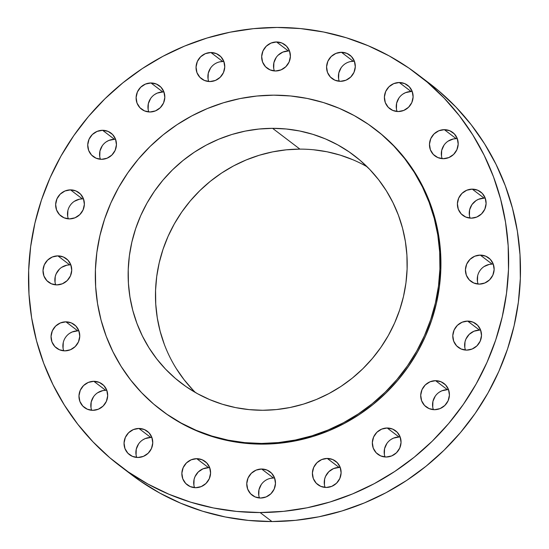 <?xml version="1.0" encoding="UTF-8"?>
<svg xmlns="http://www.w3.org/2000/svg" width="549" height="549" viewBox="0 0 549 549"><rect width="100%" height="100%" fill="white"/><g stroke="black" fill="none" stroke-linecap="round" stroke-linejoin="round"><path stroke-width="0.82" d="M403.048 93.982L405.574 92.637L411.105 91.518L399.26 82.515A14.713 14.157 127.3 0 1 407.66 85.315A14.713 14.157 127.3 0 1 412.237 101.517A14.713 14.157 127.3 0 1 398.251 111.536L403.783 110.418L408.545 107.268L411.825 102.553L413.109 96.995L412.21 91.45L409.266 86.742L404.716 83.606L399.26 82.515L393.729 83.626L388.966 86.783L385.686 91.498L384.403 97.049L385.302 102.601L388.246 107.302L392.796 110.438L398.251 111.536A14.713 14.157 127.3 0 1 389.852 108.736A14.713 14.157 127.3 0 1 385.274 92.527A14.713 14.157 127.3 0 1 399.26 82.515L411.105 91.518A14.713 14.157 -52.7 0 0 397.099 111.488M448.121 141.134L453.371 138.959L456.185 138.671L444.34 129.667A14.713 14.157 127.3 0 1 452.74 132.467A14.713 14.157 127.3 0 1 457.317 148.669A14.713 14.157 127.3 0 1 443.324 158.688L448.856 157.57L453.625 154.42L456.898 149.705L458.189 144.147L457.29 138.602L454.339 133.894L449.796 130.758L444.34 129.667L438.809 130.779L434.039 133.935L430.766 138.65L429.476 144.202L430.375 149.753L433.326 154.454L437.869 157.59L443.324 158.688A14.713 14.157 127.3 0 1 434.925 155.889A14.713 14.157 127.3 0 1 430.347 139.679A14.713 14.157 127.3 0 1 444.34 129.667L456.185 138.671A14.713 14.157 -52.7 0 0 442.178 158.64M469.422 215.51L469.615 209.848L471.941 204.612L476.045 200.598L478.57 199.253L484.101 198.141L472.257 189.131A14.713 14.157 127.3 0 1 480.656 191.937A14.713 14.157 127.3 0 1 485.234 208.14A14.713 14.157 127.3 0 1 471.248 218.159L476.779 217.04L481.542 213.89L484.822 209.176L486.105 203.617L485.206 198.065L482.262 193.365L477.712 190.228L472.257 189.131L466.725 190.249L461.963 193.406L458.683 198.114L457.399 203.672L458.298 209.224L461.242 213.925L465.792 217.061L471.248 218.159A14.713 14.157 127.3 0 1 462.848 215.359A14.713 14.157 127.3 0 1 458.271 199.15A14.713 14.157 127.3 0 1 472.257 189.131L484.101 198.141A14.713 14.157 -52.7 0 0 470.095 218.111M484.074 266.567L489.324 264.385L492.137 264.103L480.293 255.1A14.713 14.157 127.3 0 1 488.692 257.9A14.713 14.157 127.3 0 1 493.27 274.102A14.713 14.157 127.3 0 1 479.277 284.121L484.808 283.003L489.578 279.853L492.851 275.138L494.141 269.58L493.242 264.028L490.291 259.327L485.748 256.191L480.293 255.1L474.761 256.211L469.992 259.368L466.719 264.083L465.435 269.634L466.334 275.186L469.278 279.887L473.828 283.023L479.277 284.121A14.713 14.157 127.3 0 1 470.877 281.321A14.713 14.157 127.3 0 1 466.307 265.112A14.713 14.157 127.3 0 1 480.293 255.1L492.137 264.103A14.713 14.157 -52.7 0 0 478.131 284.073M464.811 347.476L465.01 341.814L465.923 339.09L469.196 334.375L473.965 331.219L479.497 330.107L467.652 321.096A14.713 14.157 127.3 0 1 476.052 323.896A14.713 14.157 127.3 0 1 480.629 340.106A14.713 14.157 127.3 0 1 466.636 350.118L472.167 349.006L476.937 345.849L480.21 341.142L481.5 335.583L480.601 330.031L477.651 325.331L473.108 322.194L467.652 321.096L462.121 322.215L457.351 325.365L454.078 330.079L452.788 335.638L453.687 341.19L456.638 345.891L461.181 349.027L466.636 350.118A14.713 14.157 127.3 0 1 458.237 347.318A14.713 14.157 127.3 0 1 453.666 331.116A14.713 14.157 127.3 0 1 467.652 321.096L479.497 330.107A14.713 14.157 -52.7 0 0 465.49 350.077M439.358 392.144L441.883 390.799L447.414 389.687L435.577 380.677A14.713 14.157 127.3 0 1 443.969 383.476A14.713 14.157 127.3 0 1 448.547 399.686A14.713 14.157 127.3 0 1 434.561 409.698L440.092 408.586L444.855 405.43L448.135 400.715L449.418 395.163L448.519 389.612L445.575 384.911L441.025 381.775L435.577 380.677L430.039 381.795L425.276 384.945L421.996 389.66L420.712 395.218L421.611 400.763L424.555 405.471L429.105 408.607L434.561 409.698A14.713 14.157 127.3 0 1 426.161 406.898A14.713 14.157 127.3 0 1 421.584 390.696A14.713 14.157 127.3 0 1 435.577 380.677L447.414 389.687A14.713 14.157 -52.7 0 0 433.408 409.657M390.984 439.468L393.509 438.123L399.041 437.011L387.196 428A14.713 14.157 127.3 0 1 395.596 430.8A14.713 14.157 127.3 0 1 400.173 447.01A14.713 14.157 127.3 0 1 386.187 457.022L391.718 455.91L396.481 452.753L399.761 448.039L401.045 442.487L400.146 436.935L397.202 432.235L392.652 429.098L387.196 428L381.665 429.119L376.902 432.269L373.622 436.983L372.339 442.542L373.238 448.094L376.182 452.795L380.731 455.931L386.187 457.022A14.713 14.157 127.3 0 1 377.787 454.222A14.713 14.157 127.3 0 1 373.21 438.02A14.713 14.157 127.3 0 1 387.196 428L399.041 437.011A14.713 14.157 -52.7 0 0 385.034 456.981M324.418 484.815L324.617 479.153L325.53 476.429L328.803 471.715L333.572 468.558L339.104 467.446L327.259 458.436A14.713 14.157 127.3 0 1 335.659 461.242A14.713 14.157 127.3 0 1 340.236 477.445A14.713 14.157 127.3 0 1 326.25 487.464L331.781 486.345L336.544 483.195L339.824 478.481L341.107 472.922L340.208 467.371L337.264 462.67L332.715 459.534L327.259 458.436L321.728 459.554L316.965 462.704L313.685 467.419L312.402 472.977L313.301 478.529L316.245 483.23L320.794 486.366L326.25 487.464A14.713 14.157 127.3 0 1 317.85 484.657A14.713 14.157 127.3 0 1 313.273 468.455A14.713 14.157 127.3 0 1 327.259 458.436L339.104 467.446A14.713 14.157 -52.7 0 0 325.097 487.416M270.664 478.303L273.471 478.014L261.626 469.011A14.713 14.157 127.3 0 1 270.026 471.811A14.713 14.157 127.3 0 1 274.603 488.013A14.713 14.157 127.3 0 1 260.617 498.032L266.148 496.914L270.911 493.764L274.191 489.049L275.474 483.491L274.575 477.946L271.631 473.238L267.082 470.102L261.626 469.011L256.095 470.122L251.332 473.279L248.052 477.994L246.769 483.545L247.668 489.097L250.612 493.798L255.161 496.934L260.617 498.032A14.713 14.157 127.3 0 1 252.217 495.232A14.713 14.157 127.3 0 1 247.64 479.023A14.713 14.157 127.3 0 1 261.626 469.011L273.471 478.014A14.713 14.157 -52.7 0 0 259.464 497.984M193.886 485.055L194.085 479.394L194.998 476.669L198.271 471.955L203.041 468.798L208.572 467.686L196.727 458.676A14.713 14.157 127.3 0 1 205.127 461.476A14.713 14.157 127.3 0 1 209.704 477.685A14.713 14.157 127.3 0 1 195.712 487.704L201.243 486.586L206.012 483.429L209.286 478.721L210.576 473.163L209.677 467.611L206.726 462.91L202.183 459.774L196.727 458.676L191.196 459.794L186.427 462.944L183.153 467.659L181.863 473.217L182.762 478.769L185.713 483.47L190.256 486.606L195.712 487.704A14.713 14.157 127.3 0 1 187.312 484.897A14.713 14.157 127.3 0 1 182.735 468.695A14.713 14.157 127.3 0 1 196.727 458.676L208.572 467.686A14.713 14.157 -52.7 0 0 194.566 487.656M142.692 439.927L145.217 438.582L150.749 437.464L138.911 428.46A14.713 14.157 127.3 0 1 147.31 431.26A14.713 14.157 127.3 0 1 151.881 447.462A14.713 14.157 127.3 0 1 137.895 457.482L143.426 456.363L148.196 453.213L151.469 448.499L152.752 442.94L151.853 437.388L148.909 432.687L144.36 429.551L138.911 428.46L133.373 429.572L128.61 432.729L125.337 437.443L124.047 442.995L124.946 448.547L127.89 453.248L132.439 456.384L137.895 457.482A14.713 14.157 127.3 0 1 129.495 454.682A14.713 14.157 127.3 0 1 124.918 438.473A14.713 14.157 127.3 0 1 138.911 428.46L150.749 437.464A14.713 14.157 -52.7 0 0 136.742 457.434M97.612 392.775L102.862 390.593L105.676 390.312L93.831 381.308A14.713 14.157 127.3 0 1 102.231 384.108A14.713 14.157 127.3 0 1 106.808 400.31A14.713 14.157 127.3 0 1 92.815 410.329L98.346 409.211L103.116 406.061L106.389 401.346L107.679 395.788L106.781 390.236L103.83 385.535L99.287 382.399L93.831 381.308L88.3 382.42L83.53 385.576L80.257 390.291L78.974 395.843L79.873 401.394L82.817 406.095L87.366 409.231L92.815 410.329A14.713 14.157 127.3 0 1 84.416 407.53A14.713 14.157 127.3 0 1 79.845 391.32A14.713 14.157 127.3 0 1 93.831 381.308L105.676 390.312A14.713 14.157 -52.7 0 0 91.669 410.281M69.696 333.305L72.221 331.96L77.752 330.841L65.907 321.838A14.713 14.157 127.3 0 1 74.307 324.637A14.713 14.157 127.3 0 1 78.884 340.847A14.713 14.157 127.3 0 1 64.899 350.859L70.43 349.747L75.192 346.591L78.473 341.876L79.756 336.324L78.857 330.773L75.913 326.072L71.363 322.929L65.907 321.838L60.376 322.949L55.614 326.106L52.333 330.821L51.05 336.372L51.949 341.924L54.893 346.625L59.443 349.768L64.899 350.859A14.713 14.157 127.3 0 1 56.499 348.059A14.713 14.157 127.3 0 1 51.922 331.85A14.713 14.157 127.3 0 1 65.907 321.838L77.752 330.841A14.713 14.157 -52.7 0 0 63.746 350.818M61.66 267.342L66.909 265.167L69.723 264.879L57.878 255.875A14.713 14.157 127.3 0 1 66.278 258.675A14.713 14.157 127.3 0 1 70.855 274.877A14.713 14.157 127.3 0 1 56.863 284.897L62.394 283.778L67.163 280.628L70.437 275.914L71.727 270.355L70.828 264.81L67.877 260.102L63.334 256.966L57.878 255.875L52.347 256.987L47.578 260.144L44.304 264.858L43.014 270.41L43.913 275.962L46.864 280.663L51.407 283.799L56.863 284.897A14.713 14.157 127.3 0 1 48.463 282.097A14.713 14.157 127.3 0 1 43.886 265.888A14.713 14.157 127.3 0 1 57.878 255.875L69.723 264.879A14.713 14.157 -52.7 0 0 55.717 284.849M74.3 201.339L79.55 199.163L82.364 198.882L70.519 189.872A14.713 14.157 127.3 0 1 78.919 192.672A14.713 14.157 127.3 0 1 83.496 208.881A14.713 14.157 127.3 0 1 69.503 218.893L75.035 217.781L79.804 214.625L83.077 209.91L84.368 204.358L83.469 198.807L80.518 194.106L75.975 190.97L70.519 189.872L64.988 190.983L60.218 194.14L56.945 198.855L55.655 204.406L56.554 209.958L59.505 214.666L64.048 217.802L69.503 218.893A14.713 14.157 127.3 0 1 61.104 216.093A14.713 14.157 127.3 0 1 56.526 199.891A14.713 14.157 127.3 0 1 70.519 189.872L82.364 198.882A14.713 14.157 -52.7 0 0 68.357 218.852M106.382 141.759L108.908 140.414L114.439 139.302L102.594 130.291A14.713 14.157 127.3 0 1 110.994 133.091A14.713 14.157 127.3 0 1 115.571 149.301A14.713 14.157 127.3 0 1 101.586 159.313L107.117 158.201L111.879 155.044L115.16 150.33L116.443 144.778L115.544 139.226L112.6 134.526L108.05 131.389L102.594 130.291L97.063 131.41L92.301 134.56L89.02 139.274L87.737 144.833L88.636 150.385L91.58 155.086L96.13 158.222L101.586 159.313A14.713 14.157 127.3 0 1 93.186 156.513A14.713 14.157 127.3 0 1 88.609 140.311A14.713 14.157 127.3 0 1 102.594 130.291L114.439 139.302A14.713 14.157 -52.7 0 0 100.433 159.272M154.756 94.435L157.282 93.09L162.813 91.978L150.975 82.968A14.713 14.157 127.3 0 1 159.375 85.768A14.713 14.157 127.3 0 1 163.945 101.977A14.713 14.157 127.3 0 1 149.959 111.989L155.491 110.877L160.26 107.721L163.533 103.006L164.817 97.454L163.918 91.903L160.974 87.202L156.424 84.066L150.975 82.968L145.444 84.086L140.674 87.236L137.401 91.951L136.111 97.509L137.01 103.061L139.961 107.762L144.504 110.898L149.959 111.989A14.713 14.157 127.3 0 1 141.56 109.189A14.713 14.157 127.3 0 1 136.982 92.987A14.713 14.157 127.3 0 1 150.975 82.968L162.813 91.978A14.713 14.157 -52.7 0 0 148.813 111.948M219.943 61.824L222.75 61.536L210.912 52.532A14.713 14.157 127.3 0 1 219.312 55.332A14.713 14.157 127.3 0 1 223.882 71.542A14.713 14.157 127.3 0 1 209.896 81.554L215.428 80.442L220.197 77.285L223.47 72.571L224.754 67.019L223.855 61.467L220.911 56.767L216.361 53.624L210.912 52.532L205.381 53.644L200.611 56.801L197.338 61.515L196.048 67.067L196.947 72.619L199.898 77.32L204.441 80.463L209.896 81.554A14.713 14.157 127.3 0 1 201.497 78.754A14.713 14.157 127.3 0 1 196.919 62.545A14.713 14.157 127.3 0 1 210.912 52.532L222.75 61.536A14.713 14.157 -52.7 0 0 208.75 81.513M350.475 61.584L353.288 61.296L341.444 52.292A14.713 14.157 127.3 0 1 349.843 55.092A14.713 14.157 127.3 0 1 354.421 71.301A14.713 14.157 127.3 0 1 340.428 81.314L345.959 80.202L350.729 77.045L354.002 72.331L355.292 66.779L354.393 61.227L351.442 56.526L346.899 53.383L341.444 52.292L335.913 53.404L331.143 56.561L327.87 61.275L326.58 66.827L327.478 72.379L330.429 77.08L334.972 80.223L340.428 81.314A14.713 14.157 127.3 0 1 332.028 78.514A14.713 14.157 127.3 0 1 327.458 62.305A14.713 14.157 127.3 0 1 341.444 52.292L353.288 61.296A14.713 14.157 -52.7 0 0 339.282 81.273M278.089 55.236L282.852 52.086L288.383 50.968L276.538 41.964A14.713 14.157 127.3 0 1 284.938 44.764A14.713 14.157 127.3 0 1 289.515 60.966A14.713 14.157 127.3 0 1 275.529 70.986L281.061 69.867L285.823 66.717L289.103 62.003L290.387 56.444L289.488 50.892L286.544 46.191L281.994 43.055L276.538 41.964L271.007 43.076L266.244 46.233L262.964 50.947L261.681 56.499L262.58 62.051L265.524 66.752L270.074 69.888L275.529 70.986A14.713 14.157 127.3 0 1 267.13 68.186A14.713 14.157 127.3 0 1 262.552 51.977A14.713 14.157 127.3 0 1 276.538 41.964L288.383 50.968A14.713 14.157 -52.7 0 0 274.376 70.938M119.716 465.73L131.561 474.741A245.911 236.619 -52.7 0 0 271.954 521.55L260.109 512.546A245.911 236.619 127.3 0 1 119.716 465.73A245.911 236.619 127.3 0 1 43.241 194.861A245.911 236.619 127.3 0 1 277.046 27.45L300.523 28.575L323.69 32.027L346.33 37.764L368.214 45.745L389.145 55.881L408.909 68.083L427.328 82.226L444.216 98.182L459.41 115.784L472.764 134.876L484.156 155.271L493.476 176.771L500.619 199.17L505.54 222.249L508.168 245.787L508.498 269.559L506.507 293.331L502.232 316.883L495.706 339.982L486.99 362.409L476.175 383.943L463.356 404.38L448.663 423.526L432.235 441.19L414.234 457.207L394.827 471.419L374.205 483.696L352.568 493.915L330.114 501.971L307.076 507.798L283.668 511.332L260.109 512.546L271.954 521.55A245.911 236.619 -52.7 0 0 505.759 354.139A245.911 236.619 -52.7 0 0 429.284 83.27L417.439 74.259A245.911 236.619 127.3 0 1 493.922 345.129A245.911 236.619 127.3 0 1 260.109 512.546L236.633 511.421L213.465 507.969L190.832 502.225L168.941 494.251L148.01 484.108L128.246 471.914L109.827 457.77L92.946 441.815L77.745 424.205L64.391 405.114L52.999 384.719L43.687 363.225L36.536 340.826L31.622 317.747L28.987 294.209L28.665 270.437L30.648 246.659L34.923 223.114L41.45 200.008L50.165 177.588L60.987 156.046L73.799 135.61L88.492 116.47L104.921 98.799L122.928 82.782L142.328 68.57L162.95 56.3L184.594 46.082L207.042 38.025L230.079 32.199L253.494 28.658L277.046 27.45A245.911 236.619 127.3 0 1 417.439 74.259M160.795 409.835L161.708 410.522A176.552 169.881 -52.7 0 0 262.497 444.134L261.585 443.441A176.552 169.881 127.3 0 1 160.795 409.835A176.552 169.881 127.3 0 1 105.882 215.359A176.552 169.881 127.3 0 1 273.745 95.169L290.599 95.972L307.234 98.449L323.485 102.574L339.2 108.304L354.229 115.578L368.42 124.342L381.637 134.491L393.763 145.945L404.675 158.586L414.262 172.297L422.442 186.934L429.133 202.375L434.266 218.454L437.793 235.02L439.68 251.922L439.914 268.989L438.486 286.056L435.419 302.966L430.732 319.552L424.473 335.652L416.712 351.113L407.509 365.785L396.961 379.531L385.165 392.212L372.243 403.714L358.305 413.919L343.502 422.73L327.966 430.066L311.846 435.851L295.307 440.03L278.501 442.569L261.585 443.441L262.497 444.134A176.552 169.881 -52.7 0 0 430.361 323.937A176.552 169.881 -52.7 0 0 375.454 129.468L374.542 128.775A176.552 169.881 127.3 0 1 429.448 323.244A176.552 169.881 127.3 0 1 261.585 443.441L244.73 442.631L228.103 440.154L211.845 436.036L196.13 430.306L181.108 423.025L166.917 414.269L153.693 404.112L141.573 392.659L130.662 380.018L121.068 366.313L112.895 351.669L106.204 336.235L101.071 320.156L97.544 303.583L95.656 286.688L95.423 269.621L96.844 252.554L99.918 235.645L104.605 219.058L110.857 202.958L118.625 187.497L127.828 172.825L138.375 159.08L150.172 146.398L163.094 134.896L177.025 124.692L191.834 115.88L207.371 108.544L223.484 102.759L240.03 98.573L256.836 96.034L273.745 95.169A176.552 169.881 127.3 0 1 374.542 128.775M367.171 166.827A142.925 137.525 -52.7 0 0 299.919 149.122L272.592 128.336A142.925 137.525 127.3 0 1 354.187 155.545A142.925 137.525 127.3 0 1 398.636 312.971A142.925 137.525 127.3 0 1 262.745 410.268A142.925 137.525 127.3 0 1 181.149 383.065A142.925 137.525 127.3 0 1 136.701 225.632A142.925 137.525 127.3 0 1 272.592 128.336L299.919 149.122A142.925 137.525 -52.7 0 0 167.294 238.122A142.925 137.525 -52.7 0 0 195.492 392.569M272.592 128.336L258.902 129.042L245.293 131.094L231.904 134.478L218.852 139.165L206.28 145.101L194.291 152.238L183.016 160.5L172.551 169.806L163.005 180.072L154.461 191.203L147.015 203.075L140.729 215.592L135.665 228.631L131.87 242.054L129.386 255.745L128.226 269.559L128.418 283.373L129.948 297.057L132.803 310.466L136.962 323.485L142.376 335.981L148.992 347.833L156.76 358.929L165.585 369.161L175.405 378.433L186.104 386.654L197.592 393.75L209.759 399.638L222.482 404.277L235.638 407.612L249.102 409.616L262.745 410.268L276.435 409.568L290.044 407.509L303.432 404.126L316.478 399.446L329.057 393.503L341.039 386.372L352.321 378.11L362.786 368.804L372.332 358.531L380.869 347.407L388.321 335.528L394.607 323.011L399.672 309.979L403.467 296.556L405.951 282.865L407.104 269.044L406.919 255.23L405.388 241.553L402.534 228.137L398.375 215.119L392.96 202.629L386.338 190.771L378.577 179.674L369.745 169.442L359.931 160.171L349.226 151.949L337.738 144.861L325.578 138.966L312.855 134.333L299.699 130.998L286.235 128.988L272.592 128.336M161.543 410.405L167.829 414.962L182.021 423.718L197.043 430.999L212.758 436.729L229.008 440.847L245.643 443.324L262.497 444.134L279.407 443.263L296.22 440.723L312.758 436.544L328.878 430.759L344.415 423.423L359.218 414.612L373.148 404.407L386.077 392.906L397.867 380.224L408.422 366.478L417.617 351.806L425.386 336.345L431.644 320.245L436.331 303.659L439.399 286.75L440.826 269.683L440.593 252.615L438.699 235.713L435.172 219.147L430.039 203.068L423.354 187.628L415.174 172.99L405.587 159.279L394.676 146.638L382.55 135.184L375.29 129.344M125.714 470.136L140.091 480.917L159.855 493.119L180.786 503.255L202.67 511.236L225.31 516.973L248.477 520.425L271.954 521.55L295.506 520.342L318.921 516.801L341.958 510.975L364.406 502.918L386.05 492.7L406.672 480.43L426.072 466.218L444.079 450.201L460.508 432.53L475.201 413.39L488.013 392.954L498.835 371.412L507.551 348.992L514.077 325.886L518.352 302.341L520.335 278.563L520.013 254.791L517.378 231.253L512.464 208.174L505.313 185.775L496.001 164.281L484.609 143.886L471.255 124.795L456.054 107.185L439.173 91.23L429.057 83.098M396.419 108.887L396.618 103.226L398.945 97.99M441.499 156.04L441.698 150.378L444.024 145.142M477.452 281.472L477.651 275.811M432.736 407.049L432.928 401.388L435.254 396.158M384.355 454.38L384.554 448.711L386.88 443.482M258.785 495.383L258.984 489.722L261.31 484.486M136.07 454.833L136.262 449.171L138.588 443.935M90.99 407.681L91.189 402.019L93.515 396.783M63.066 348.21L63.265 342.549M55.037 282.248L55.236 276.586L56.149 273.862L59.422 269.147M67.678 216.244L67.877 210.583M99.753 156.671L99.952 151.009L102.279 145.773M148.134 109.347L148.333 103.686L150.652 98.449M208.071 78.905L208.27 73.243L210.59 68.007M338.603 78.665L338.802 73.003L341.128 67.767M273.704 68.337L273.896 62.675L276.222 57.439M192.919 389.948L184.087 379.716L176.325 368.619M164.288 344.271L160.136 331.253L157.282 317.844L155.751 304.16L155.559 290.346L156.712 276.524L159.196 262.841L162.991 249.411L168.056 236.379L174.342 223.862L181.794 211.983L190.331 200.859L199.884 190.592L210.342 181.28L221.624 173.024L233.606 165.887L246.185 159.951L259.231 155.264L272.627 151.881L286.228 149.829L299.919 149.122M313.561 149.774L327.032 151.778L340.188 155.12L352.904 159.752M289.536 51.016A14.713 14.157 -52.7 0 0 288.383 50.968M354.434 61.344A14.713 14.157 -52.7 0 0 353.288 61.296M223.903 61.584A14.713 14.157 -52.7 0 0 222.75 61.536M163.966 92.019A14.713 14.157 -52.7 0 0 162.813 91.978M115.592 139.343A14.713 14.157 -52.7 0 0 114.439 139.302M83.51 198.923A14.713 14.157 -52.7 0 0 82.364 198.882M70.869 264.927A14.713 14.157 -52.7 0 0 69.723 264.879M78.905 330.889A14.713 14.157 -52.7 0 0 77.752 330.841M106.822 390.36A14.713 14.157 -52.7 0 0 105.676 390.312M151.901 437.512A14.713 14.157 -52.7 0 0 150.749 437.464M209.718 467.727A14.713 14.157 -52.7 0 0 208.572 467.686M274.624 478.062A14.713 14.157 -52.7 0 0 273.471 478.014M340.25 467.487A14.713 14.157 -52.7 0 0 339.104 467.446M400.187 437.052A14.713 14.157 -52.7 0 0 399.041 437.011M448.567 389.728A14.713 14.157 -52.7 0 0 447.414 389.687M480.643 330.148A14.713 14.157 -52.7 0 0 479.497 330.107M493.283 264.151A14.713 14.157 -52.7 0 0 492.137 264.103M485.254 198.182A14.713 14.157 -52.7 0 0 484.101 198.141M457.331 138.719A14.713 14.157 -52.7 0 0 456.185 138.671M412.258 91.566A14.713 14.157 -52.7 0 0 411.105 91.518"/></g></svg>
